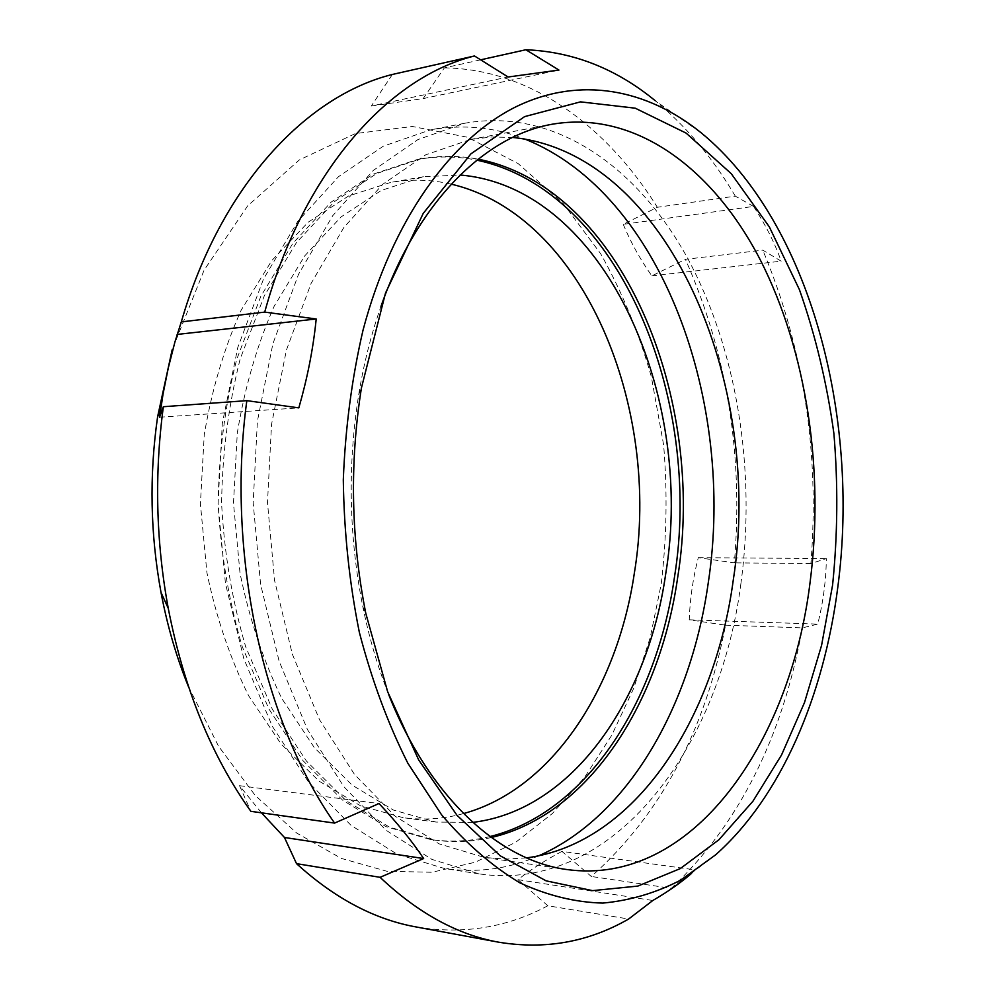 <?xml version="1.0" encoding="UTF-8"?>
<svg xmlns="http://www.w3.org/2000/svg" width="995" height="995" viewBox="0 0 995 995"><rect width="100%" height="100%" fill="white"/><g stroke="black" fill="none" stroke-linecap="round" stroke-linejoin="round"><path stroke-width="0.75" stroke-dasharray="4.97 3.73" d="M753.563 206.425L735.305 196.139L657.347 207.271L623.243 224.335L753.563 206.425C765.553 224.708 774.769 242.954 781.187 261.175L762.792 250.143L685.418 259.347C727.134 353.673 743.452 454.852 734.36 562.859L698.279 557.66C692.98 578.182 689.97 598.903 689.236 619.81L725.554 625.171C705.057 731.188 660.319 814.955 591.328 876.483L561.939 851.384L695.43 869.916L671.351 888.336L591.328 876.483M623.243 224.335C630.619 242.121 640.146 259.309 651.825 275.876L685.418 259.347M651.825 275.876L781.187 261.175M392.391 74.451L371.297 106.017L508.122 77.001M371.297 106.017L423.136 98.617L444.355 67.896L480.635 59.824M423.136 98.617L558.954 70.06M159.586 417.216L298.823 407.875M261.436 812.815L239.521 785.689L250.877 811.335M239.521 785.689L379.008 803.525M561.939 851.384C545.297 860.202 530.646 869.63 517.972 879.667L547.81 905.761L628.641 919.019M517.972 879.667L652.819 900.5M691.587 873.361L695.43 869.916M725.554 625.171L802.368 627.882L817.766 624.114C823.201 602.162 826.061 580.309 826.335 558.581L810.888 563.568C819.656 452.215 803.624 347.74 762.792 250.143M671.351 888.336C738.899 824.109 782.58 737.295 802.368 627.882M547.81 905.761C506.94 927.651 463.048 934.715 416.134 926.954M810.888 563.568L734.36 562.859M444.355 67.896C529.999 68.866 606.428 125.855 657.347 207.271M735.305 196.139C712.818 158.006 686.115 126.191 655.207 100.706L701.425 133.019M188.49 686.712L218.552 746.225L255.255 795.502L296.796 833.113L341.273 858.386L386.893 871.272L432.054 872.254L475.386 862.192L515.796 842.193L552.387 813.524L584.525 777.456L611.751 735.268L633.74 688.217L650.257 637.459L661.202 584.09C666.712 537.909 667.521 491.505 663.615 444.902L651.339 376.732C638.865 332.653 621.962 291.647 600.644 253.7L563.046 203.341L518.246 163.677L467.476 137.235L412.415 126.489L355.389 133.566L299.321 159.934L247.655 205.878L204.087 270.18L172.16 349.805M698.279 557.66L826.335 558.581M689.236 619.81L817.766 624.114M463.533 813.574C443.932 818.96 423.808 820.34 403.137 817.691L360.451 805.763L319.146 781.187L281.212 744.185L248.65 695.766C230.131 658.391 216.226 617.36 206.923 572.697L200.405 503.88L204.236 434.865C211.786 389.866 224.086 348.337 241.126 310.266L271.772 260.603L308.251 222.159L348.561 195.99L390.749 182.396C411.296 178.951 431.469 179.535 451.257 184.162M388.523 694.137C377.739 666.948 369.182 637.857 362.852 606.875C348.872 536.367 347.491 465.623 358.71 394.629C363.822 363.424 371.247 334.022 380.961 306.435M472.762 822.367L435.972 822.069L393.423 810.054L352.205 785.167L314.32 747.631L281.772 698.44C263.265 660.431 249.347 618.703 240.031 573.257L233.489 503.234L237.295 433.012C244.832 387.229 257.108 344.991 274.123 306.298L304.731 255.877L341.123 216.885L381.334 190.418L423.385 176.749L460.125 175.02M490.037 836.546C470.672 841.322 450.834 842.317 430.499 839.544L385.923 826.609L342.728 800.254L303.002 760.678L268.849 708.888L242.295 646.8C228.838 601.154 220.778 553.407 218.154 503.532C218.838 453.608 225.019 405.574 236.698 359.431L260.802 296.361L292.903 243.277L331.061 202.184L373.187 174.162L417.241 159.511C437.439 155.929 457.314 156.153 476.841 160.17M491.343 837.504C472.637 841.869 453.496 842.715 433.919 840.029L389.344 827.081L346.173 800.701L306.448 761.063L272.307 709.186L245.753 646.986C232.283 601.266 224.236 553.431 221.599 503.47C222.283 453.446 228.464 405.326 240.131 359.108L264.247 295.925L296.336 242.768L334.482 201.599L376.607 173.553L420.636 158.889C440.101 155.444 459.255 155.531 478.11 159.163M538.606 855.849C508.756 868.996 477.376 873.212 444.429 868.511L397.03 854.133L351.073 825.377L308.736 782.393L272.294 726.226L243.912 658.914L225.43 583.431L218.054 503.532L222.308 423.422L237.842 347.28L263.563 278.899L297.791 221.35L338.424 176.749L383.224 146.228L430.027 130.009C462.762 124.027 494.291 127.024 524.626 138.989M740.927 583.418C720.032 747.208 613.679 893.634 479.13 873.884L431.929 859.406L386.11 830.303L343.847 786.672L307.455 729.571L279.085 661.078L260.578 584.214L253.178 502.848L257.394 421.258L272.891 343.735L298.575 274.185L332.716 215.716L373.237 170.468L417.888 139.598L464.491 123.293C554.004 107.124 637.372 166.65 687.533 258.115C737.482 350.613 756.188 471.356 740.927 583.418M526.554 857.877L505.696 859.12L484.54 857.479L439.156 843.884L395.102 816.161L354.519 774.446L319.557 719.783L292.331 654.163L274.583 580.533L267.493 502.574L271.535 424.392L286.398 350.128L311.049 283.5L343.847 227.507L382.776 184.249L425.711 154.822L470.535 139.474L491.605 137.011L512.5 137.434M715.504 854.929L693.851 871.359M362.852 606.875L365.799 613.368M358.71 394.629L361.409 388.025M423.385 176.749L390.749 182.396M435.972 822.069L403.137 817.691M420.636 158.889L417.241 159.511M433.919 840.029L430.499 839.544M464.491 123.293L430.027 130.009M479.13 873.884L444.429 868.511M552.15 124.238L470.535 139.474M566.69 869.518L484.54 857.479"/><path stroke-width="1.49" d="M480.635 59.824L525.857 49.75L558.954 70.06L508.122 77.001L474.478 55.969L392.391 74.451C306.186 95.806 220.517 186.102 181.301 321.907L264.707 312.107L316.199 318.985L315.937 321.497C312.977 349.755 307.268 378.548 298.823 407.875L246.835 400.649L163.354 406.719L159.586 417.216L163.056 393.908L168.279 367.988L174.909 342.031L181.301 321.907M177.122 334.432L316.199 318.985M423.646 858.548L380.09 877.316L296.522 863.648L284.458 837.479L423.646 858.548C411.98 841.061 397.092 822.716 379.008 803.525L334.594 823.089L250.877 811.335C211.425 756.125 183.876 688.44 168.242 608.281C155.966 541.429 154.349 474.242 163.354 406.719M284.458 837.479L261.436 812.815M380.09 877.316C418.161 913.248 457.725 934.877 498.793 942.215C545.21 949.827 588.493 942.091 628.641 919.019L652.819 900.5C668.217 891.52 681.152 882.478 691.587 873.361M498.793 942.215L416.134 926.954C374.63 919.517 334.755 898.41 296.522 863.648M246.835 400.649C225.977 553.394 263.252 721.935 334.594 823.089M474.478 55.969C389.182 77.162 303.811 170.369 264.707 312.107M655.207 100.706C616.278 68.717 573.157 51.728 525.857 49.75M172.16 349.805L157.596 416.843C149.163 475.585 150.307 534.153 161.028 592.522C167.309 625.867 176.463 657.26 188.49 686.712M451.257 184.162C584.053 215.293 661.799 408.435 634.312 573.356C617.509 687.259 552.847 789.11 463.533 813.574M363.038 330.129C392.428 219.211 451.519 138.765 515.845 106.838C580.52 75.384 647.583 89.376 701.425 133.019C809.706 222.121 860.451 416.407 837.778 587.386C823.885 695.617 781.249 796.684 715.504 854.929L680.729 880.102C655.954 892.901 629.997 900.562 602.833 903.087C575.247 902.378 547.561 895.6 519.776 882.776C492.289 866.322 466.195 843.611 441.469 814.669L407.875 763.264C387.975 723.813 371.807 680.157 359.344 632.322C349.369 582.796 344.021 531.977 343.3 479.864C345.327 427.949 351.907 378.05 363.038 330.129M832.591 585.048L821.571 645.382L804.507 702.532L781.523 755.018L752.879 801.298L718.95 839.73L680.319 868.573L637.82 886.085L592.585 890.637L546.118 880.849L500.199 855.787L456.966 815.266L418.696 759.969L387.64 691.699L365.799 613.368C350.986 538.519 349.519 463.396 361.409 388.025L385.5 293.077L423.198 213.452L470.909 153.864L524.639 116.602L580.508 101.863L635.22 108.181L686.115 133.106L731.25 173.677L769.322 226.86L799.433 289.669C815.49 335.327 826.969 383.249 833.885 433.422C838.151 484.155 837.715 534.701 832.591 585.048M380.961 306.435C417.813 201.077 485.423 135.842 552.15 124.238C635.817 109.848 713.502 169.299 760.317 259.919C806.908 351.558 824.407 470.797 810.191 581.441C790.739 742.855 692.11 886.943 566.69 869.518C499.552 860.526 429.454 797.978 388.523 694.137M460.125 175.02C604.711 187.097 695.219 396.669 665.717 573.804C647.956 699.336 572.784 810.502 472.762 822.367M476.841 160.17C619.773 190.219 703.241 399.555 674.436 577.349C656.799 701.201 586.975 812.592 490.037 836.546M478.11 159.163C622.111 187.607 706.661 398.473 677.682 577.411C659.959 702.321 589.251 814.594 491.343 837.504M524.626 138.989C662.421 193.764 735.84 403.162 708.253 582.834C691.115 704.584 629.163 816.111 538.606 855.849M512.5 137.434C668.976 153.081 763.899 385.276 733.253 580.172C714.659 718.8 635.084 843.561 526.554 857.877M161.028 592.522L168.242 608.281M157.596 416.843L160.605 409.517"/></g></svg>
